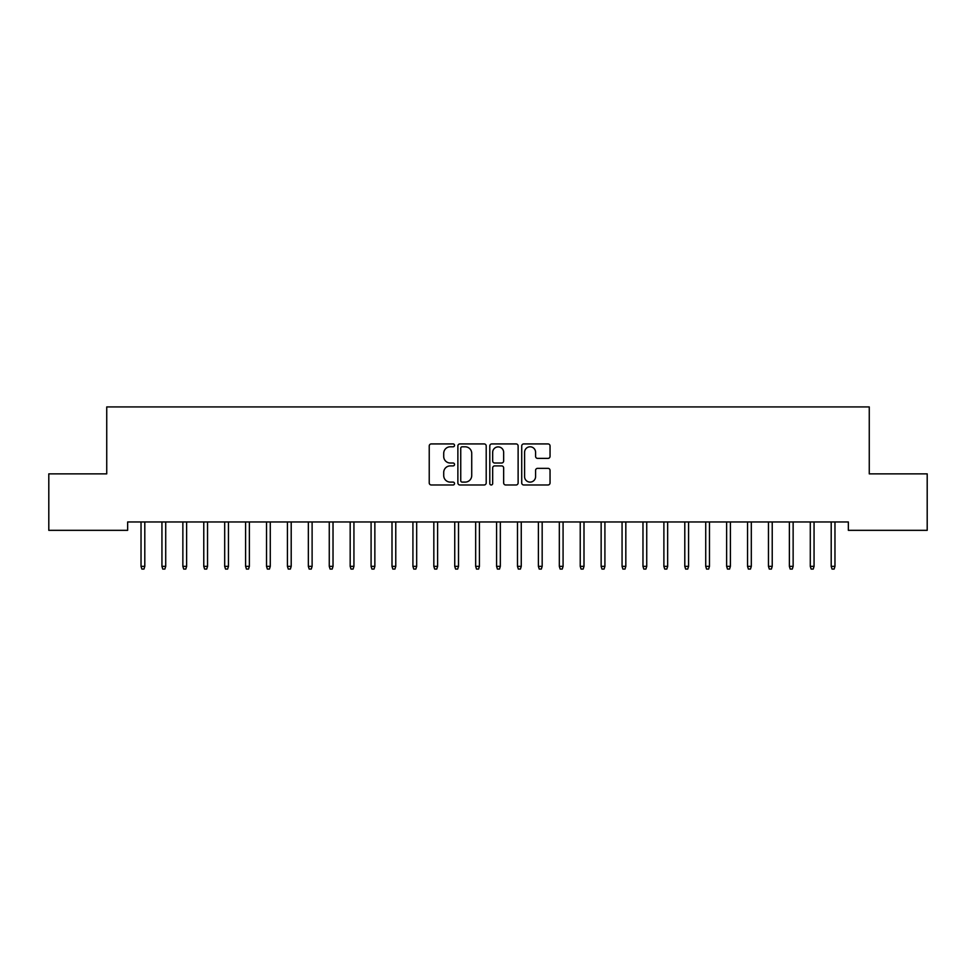<?xml version="1.0" encoding="UTF-8"?>
<svg xmlns="http://www.w3.org/2000/svg" width="976" height="976" viewBox="0 0 976 976"><rect width="100%" height="100%" fill="white"/><g stroke="black" fill="none" stroke-linecap="round" stroke-linejoin="round"><path stroke-width="1.46" d="M454.535 445.361A1.44 1.44 0 0 0 453.096 443.921L431.294 443.921A2.05 2.05 0 0 0 429.233 445.971L429.233 482.925A2.05 2.05 0 0 0 431.294 484.974L453.096 484.974A1.44 1.44 0 0 0 454.535 483.547A1.44 1.44 0 0 0 453.096 482.107L450.278 482.107A6.564 6.564 0 0 1 443.714 475.532L443.714 472.457A6.564 6.564 0 0 1 450.278 465.894L453.096 465.894A1.44 1.44 0 0 0 454.535 464.454A1.44 1.44 0 0 0 453.096 463.014L450.278 463.014A6.564 6.564 0 0 1 443.714 456.439L443.714 453.364A6.564 6.564 0 0 1 450.278 446.801L453.096 446.801A1.44 1.44 0 0 0 454.535 445.361M548 458.391A2.05 2.05 0 0 0 550.049 456.341L550.049 445.971A2.05 2.05 0 0 0 548 443.921L523.77 443.921A2.05 2.05 0 0 0 521.721 445.971L521.721 482.925A2.05 2.05 0 0 0 523.77 484.974L548 484.974A2.05 2.05 0 0 0 550.049 482.925L550.049 470.408A2.05 2.05 0 0 0 548 468.346L537.63 468.346A2.05 2.05 0 0 0 535.58 470.408L535.58 476.617A5.49 5.49 0 0 1 530.09 482.107A5.49 5.49 0 0 1 524.588 476.617L524.588 452.291A5.49 5.49 0 0 1 530.09 446.801A5.49 5.49 0 0 1 535.58 452.291L535.58 456.341A2.05 2.05 0 0 0 537.63 458.391L548 458.391M848.351 521.965L127.649 521.965L127.649 530.334L48.8 530.334L48.8 473.86L106.738 473.86L106.738 406.931L869.262 406.931L869.262 473.86L927.2 473.86L927.2 530.334L848.351 530.334L848.351 521.965M486.207 445.971A2.05 2.05 0 0 0 484.145 443.921L459.928 443.921A2.05 2.05 0 0 0 457.878 445.971L457.878 482.925A2.05 2.05 0 0 0 459.928 484.974L484.145 484.974A2.05 2.05 0 0 0 486.207 482.925L486.207 445.971M491.855 443.921L516.072 443.921A2.05 2.05 0 0 1 518.122 445.971L518.122 482.925A2.05 2.05 0 0 1 516.072 484.974L505.702 484.974A2.05 2.05 0 0 1 503.653 482.925L503.653 467.943A2.05 2.05 0 0 0 501.603 465.894L494.722 465.894A2.05 2.05 0 0 0 492.673 467.943L492.673 483.547A1.44 1.44 0 0 1 491.233 484.974A1.44 1.44 0 0 1 489.793 483.547L489.793 445.971A2.05 2.05 0 0 1 491.855 443.921M462.185 446.801A1.44 1.44 0 0 0 460.745 448.228L460.745 480.668A1.44 1.44 0 0 0 462.185 482.107L465.162 482.107A6.564 6.564 0 0 0 471.725 475.532L471.725 453.364A6.564 6.564 0 0 0 465.162 446.801L462.185 446.801M503.653 452.388A5.49 5.49 0 0 0 498.163 446.898A5.49 5.49 0 0 0 492.673 452.388L492.673 460.965A2.05 2.05 0 0 0 494.722 463.014L501.603 463.014A2.05 2.05 0 0 0 503.653 460.965L503.653 452.388M144.802 566.348L143.96 569.069L141.874 569.069L141.032 566.348L144.802 566.348L144.802 521.965M141.032 566.348L141.032 521.965M165.713 566.348L164.871 569.069L162.785 569.069L161.943 566.348L165.713 566.348L165.713 521.965M161.943 566.348L161.943 521.965M186.623 566.348L185.794 569.069L183.695 569.069L182.866 566.348L186.623 566.348L186.623 521.965M182.866 566.348L182.866 521.965M207.534 566.348L206.705 569.069L204.606 569.069L203.777 566.348L207.534 566.348L207.534 521.965M203.777 566.348L203.777 521.965M228.457 566.348L227.615 569.069L225.529 569.069L224.687 566.348L228.457 566.348L228.457 521.965M224.687 566.348L224.687 521.965M249.368 566.348L248.526 569.069L246.44 569.069L245.598 566.348L249.368 566.348L249.368 521.965M245.598 566.348L245.598 521.965M270.279 566.348L269.449 569.069L267.351 569.069L266.521 566.348L270.279 566.348L270.279 521.965M266.521 566.348L266.521 521.965M291.202 566.348L290.36 569.069L288.274 569.069L287.432 566.348L291.202 566.348L291.202 521.965M287.432 566.348L287.432 521.965M312.113 566.348L311.271 569.069L309.185 569.069L308.343 566.348L312.113 566.348L312.113 521.965M308.343 566.348L308.343 521.965M333.023 566.348L332.194 569.069L330.095 569.069L329.266 566.348L333.023 566.348L333.023 521.965M329.266 566.348L329.266 521.965M353.934 566.348L353.105 569.069L351.006 569.069L350.177 566.348L353.934 566.348L353.934 521.965M350.177 566.348L350.177 521.965M374.857 566.348L374.015 569.069L371.929 569.069L371.087 566.348L374.857 566.348L374.857 521.965M371.087 566.348L371.087 521.965M395.768 566.348L394.926 569.069L392.84 569.069L391.998 566.348L395.768 566.348L395.768 521.965M391.998 566.348L391.998 521.965M416.679 566.348L415.849 569.069L413.751 569.069L412.921 566.348L416.679 566.348L416.679 521.965M412.921 566.348L412.921 521.965M437.602 566.348L436.76 569.069L434.674 569.069L433.832 566.348L437.602 566.348L437.602 521.965M433.832 566.348L433.832 521.965M458.513 566.348L457.671 569.069L455.585 569.069L454.743 566.348L458.513 566.348L458.513 521.965M454.743 566.348L454.743 521.965M479.423 566.348L478.594 569.069L476.495 569.069L475.666 566.348L479.423 566.348L479.423 521.965M475.666 566.348L475.666 521.965M500.334 566.348L499.505 569.069L497.406 569.069L496.577 566.348L500.334 566.348L500.334 521.965M496.577 566.348L496.577 521.965M521.257 566.348L520.415 569.069L518.329 569.069L517.487 566.348L521.257 566.348L521.257 521.965M517.487 566.348L517.487 521.965M542.168 566.348L541.326 569.069L539.24 569.069L538.398 566.348L542.168 566.348L542.168 521.965M538.398 566.348L538.398 521.965M563.079 566.348L562.249 569.069L560.151 569.069L559.321 566.348L563.079 566.348L563.079 521.965M559.321 566.348L559.321 521.965M584.002 566.348L583.16 569.069L581.074 569.069L580.232 566.348L584.002 566.348L584.002 521.965M580.232 566.348L580.232 521.965M604.913 566.348L604.071 569.069L601.985 569.069L601.143 566.348L604.913 566.348L604.913 521.965M601.143 566.348L601.143 521.965M625.823 566.348L624.994 569.069L622.895 569.069L622.066 566.348L625.823 566.348L625.823 521.965M622.066 566.348L622.066 521.965M646.734 566.348L645.905 569.069L643.806 569.069L642.977 566.348L646.734 566.348L646.734 521.965M642.977 566.348L642.977 521.965M667.657 566.348L666.815 569.069L664.729 569.069L663.887 566.348L667.657 566.348L667.657 521.965M663.887 566.348L663.887 521.965M688.568 566.348L687.726 569.069L685.64 569.069L684.798 566.348L688.568 566.348L688.568 521.965M684.798 566.348L684.798 521.965M709.479 566.348L708.649 569.069L706.551 569.069L705.721 566.348L709.479 566.348L709.479 521.965M705.721 566.348L705.721 521.965M730.402 566.348L729.56 569.069L727.474 569.069L726.632 566.348L730.402 566.348L730.402 521.965M726.632 566.348L726.632 521.965M751.313 566.348L750.471 569.069L748.385 569.069L747.543 566.348L751.313 566.348L751.313 521.965M747.543 566.348L747.543 521.965M772.223 566.348L771.394 569.069L769.295 569.069L768.466 566.348L772.223 566.348L772.223 521.965M768.466 566.348L768.466 521.965M793.134 566.348L792.305 569.069L790.206 569.069L789.377 566.348L793.134 566.348L793.134 521.965M789.377 566.348L789.377 521.965M814.057 566.348L813.215 569.069L811.129 569.069L810.287 566.348L814.057 566.348L814.057 521.965M810.287 566.348L810.287 521.965M834.968 566.348L834.126 569.069L832.04 569.069L831.198 566.348L834.968 566.348L834.968 521.965M831.198 566.348L831.198 521.965"/></g></svg>
